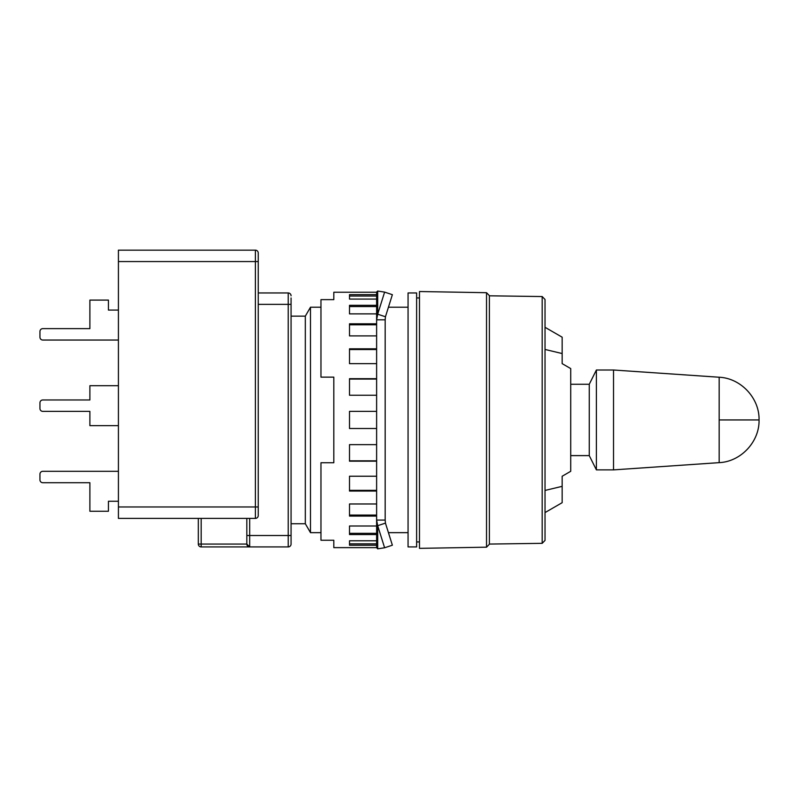 <?xml version="1.0" encoding="UTF-8"?>
<svg xmlns="http://www.w3.org/2000/svg" width="799" height="799" viewBox="0 0 799 799"><rect width="100%" height="100%" fill="white"/><g stroke="black" fill="none" stroke-linecap="round" stroke-linejoin="round"><path stroke-width="1.2" d="M570.716 455.61L589.263 455.61L596.394 469.882L613.522 469.882L613.522 370.007L596.394 370.007L596.394 469.882M570.716 384.269L589.263 384.269L589.263 455.61M542.181 296.549L545.028 299.485L545.028 540.404L542.181 543.33L542.181 296.549L489.387 295.81M486.531 292.704L489.387 295.65L489.387 544.229L486.531 547.185L486.531 292.704L419.475 291.525L419.475 548.354L486.531 547.185M408.059 546.925L408.059 292.953L416.619 292.953L416.619 546.925L408.059 546.925M291.066 523.735L305.328 523.735L310.481 532.653L310.481 307.225L320.968 307.225M310.481 532.653L320.968 532.653M388.434 532.653L408.059 532.653M388.434 307.225L408.059 307.225M305.328 523.735L305.328 316.144L310.481 307.225M545.028 349.453L562.156 353.548L562.156 363.635L570.716 368.579L570.716 471.3L562.156 476.244L562.156 486.341L545.028 490.436M545.028 327.3L562.156 337.188L562.156 353.548M545.028 512.578L562.156 502.691L562.156 486.341M258.247 304.369L288.209 304.369L288.209 546.925A2.856 2.856 0 0 0 291.066 544.069L291.066 535.51L291.066 544.069L291.066 535.51L246.831 535.51L246.831 544.069L246.831 518.391M291.066 544.069A2.856 2.856 0 0 1 288.209 546.925L249.688 546.925A2.856 2.856 0 0 1 246.831 544.069L249.688 546.925L201.178 546.925A2.856 2.856 -0 0 1 198.322 544.069L198.322 525.153M201.178 546.925L201.178 544.069L246.831 544.069A2.856 2.856 0 0 0 249.688 546.925L249.688 518.391L255.39 518.391A2.856 2.856 0 0 0 258.247 515.535L258.247 506.975L258.247 515.535A2.856 2.856 0 0 1 255.39 518.391L118.422 518.391L118.422 506.975L255.39 506.975L255.39 518.391M258.247 253.003L258.247 261.563L258.247 253.003A2.856 2.856 0 0 0 255.39 250.157L118.422 250.157L118.422 506.975M198.322 518.391L198.322 526.931M258.247 261.563L258.247 506.975L255.39 506.975L255.39 261.563L258.247 261.563M118.422 471.3L42.806 471.3A2.856 2.856 0 0 0 39.95 474.157L39.95 479.869A2.856 2.856 0 0 0 42.806 482.716L89.888 482.716L89.888 511.25L108.434 511.25L108.434 501.263L118.422 501.263M118.422 385.697L89.888 385.697L89.888 399.969L42.806 399.969A2.856 2.856 0 0 0 39.95 402.816L39.95 408.529A2.856 2.856 0 0 0 42.806 411.375L89.888 411.375L89.888 425.647L118.422 425.647M118.422 310.082L108.434 310.082L108.434 300.094L89.888 300.094L89.888 328.629L42.806 328.629A2.856 2.856 0 0 0 39.95 331.475L39.95 337.188A2.856 2.856 0 0 0 42.806 340.044L118.422 340.044M39.95 474.157L39.95 479.869L39.95 474.157M42.806 482.716L89.888 482.716L42.806 482.716M42.806 411.375L89.888 411.375L42.806 411.375M89.888 399.969L42.806 399.969L89.888 399.969M39.95 402.816L39.95 408.529L39.95 402.816M39.95 331.475L39.95 337.188L39.95 331.475M89.888 328.629L42.806 328.629L89.888 328.629M291.066 297.947L291.066 535.51M291.066 295.81A2.856 2.856 0 0 0 288.209 292.953L258.247 292.953M385.178 520.069L376.619 520.069L376.619 547.635L333.812 547.635L333.812 540.254L320.968 540.254L320.968 462.741L333.812 462.741L333.812 377.138L320.968 377.138L320.968 299.635L333.812 299.635L333.812 292.244L376.619 292.244L376.619 319.81L385.178 319.81L385.178 520.069L385.448 523.125L392.369 545.208L384.609 547.764L377.687 525.682L376.619 520.069L376.619 319.81L377.687 314.197L384.609 292.114L377.687 291.036L376.659 291.975M376.619 540.793L349.503 540.793L349.503 545.228L376.619 545.228M376.619 526.002L349.503 526.002L349.503 534.561L376.619 534.561M376.619 503.979L349.503 503.979L349.503 516.084L376.619 516.084M376.619 476.234L349.503 476.234L349.503 491.055L376.619 491.055M376.619 444.644L349.503 444.644L349.503 461.183L376.619 461.183M376.619 411.375L349.503 411.375L349.503 428.504L376.619 428.504M376.619 378.696L349.503 378.696L349.503 395.235L376.619 395.235M376.619 348.823L349.503 348.823L349.503 363.645L376.619 363.645M376.619 323.795L349.503 323.795L349.503 335.9L376.619 335.9M376.619 305.318L349.503 305.318L349.503 313.877L376.619 313.877M376.619 294.651L349.503 294.651L349.503 299.086L376.619 299.086M384.609 292.114L392.369 294.681L385.448 316.754L385.178 319.81M376.619 543.839L349.503 543.839M376.619 533.323L349.503 533.323M376.619 515.075L349.503 515.075M376.619 490.346L349.503 490.346M376.619 460.813L349.503 460.813M349.503 379.066L376.619 379.066M349.503 349.533L376.619 349.533M349.503 324.803L376.619 324.803M349.503 306.556L376.619 306.556M349.503 296.039L376.619 296.039M376.619 547.635L377.687 548.843L384.609 547.764M385.448 523.125L377.687 525.682L377.687 548.843M385.448 316.754L377.687 314.197L377.687 291.036M613.522 370.007L719.17 377.238L719.17 419.944L759.05 419.944C759.609 441.677 740.893 461.722 719.17 462.641L613.522 469.882M719.17 419.944L719.17 462.641M198.322 544.069L201.178 544.069L201.178 518.391M118.422 261.563L255.39 261.563L255.39 250.157M288.209 292.953L288.209 304.369L291.066 304.369M542.181 543.33L489.387 544.069M419.475 541.932L416.619 541.932M589.263 384.269L596.394 370.007M719.17 377.238C740.893 378.167 759.609 398.202 759.05 419.944M419.475 297.947L416.619 297.947M291.066 316.144L305.328 316.144"/></g></svg>
